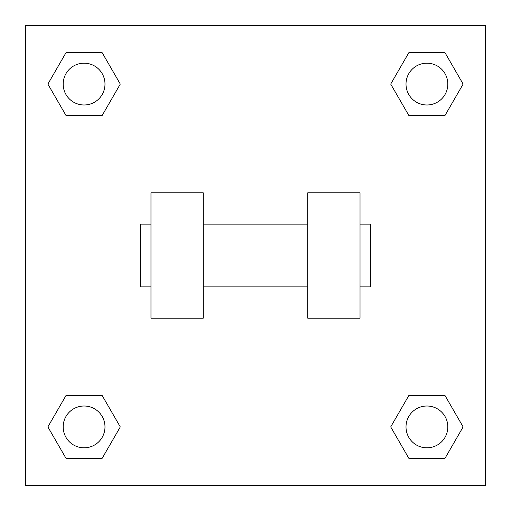 <?xml version="1.0" encoding="UTF-8"?>
<svg xmlns="http://www.w3.org/2000/svg" width="511" height="511" viewBox="0 0 511 511"><rect width="100%" height="100%" fill="white"/><g stroke="black" fill="none" stroke-linecap="round" stroke-linejoin="round"><path stroke-width="0.77" d="M120.289 84.085L102.187 115.441L65.976 115.441L47.874 84.085L65.976 52.729L102.187 52.729L120.289 84.085L102.187 115.441L86.493 115.441M86.493 395.559L102.187 395.559L120.289 426.915L102.187 458.271L65.976 458.271L47.874 426.915L65.976 395.559L102.187 395.559M424.507 115.441L408.813 115.441L390.711 84.085L408.813 52.729L445.024 52.729L463.126 84.085L445.024 115.441L408.813 115.441M390.711 426.915L408.813 395.559L445.024 395.559L463.126 426.915L445.024 458.271L408.813 458.271L390.711 426.915L408.813 395.559L424.507 395.559M408.813 395.559L445.024 395.559L408.813 395.559M445.024 458.271L408.813 458.271L445.024 458.271L463.126 426.915M447.821 426.915A20.906 20.906 0 0 0 416.465 408.813A20.906 20.906 0 0 0 416.465 445.024A20.906 20.906 0 0 0 447.821 426.915M102.187 458.271L65.976 458.271L102.187 458.271L120.289 426.915M104.985 426.915A20.906 20.906 0 0 0 73.629 408.813A20.906 20.906 0 0 0 73.629 445.024A20.906 20.906 0 0 0 104.985 426.915M408.813 52.729L445.024 52.729L408.813 52.729L390.711 84.085M447.821 84.085A20.906 20.906 0 0 0 416.465 65.976A20.906 20.906 0 0 0 416.465 102.187A20.906 20.906 0 0 0 447.821 84.085M65.976 52.729L102.187 52.729L65.976 52.729L47.874 84.085M102.187 115.441L65.976 115.441L102.187 115.441M104.985 84.085A20.906 20.906 0 0 0 73.629 65.976A20.906 20.906 0 0 0 73.629 102.187A20.906 20.906 0 0 0 104.985 84.085M485.45 25.55L485.45 485.45L25.55 485.45L25.55 25.55L485.45 25.55M47.874 426.915L65.976 395.559M463.126 84.085L445.024 115.441M307.763 192.788L307.763 318.212L360.025 318.212L360.025 192.788L307.763 192.788M203.237 318.212L203.237 192.788L150.975 192.788L150.975 318.212L203.237 318.212M360.025 286.856L370.475 286.856L370.475 224.144L360.025 224.144M150.975 224.144L140.525 224.144L140.525 286.856L150.975 286.856M307.763 224.144L203.237 224.144M307.763 286.856L203.237 286.856"/></g></svg>
